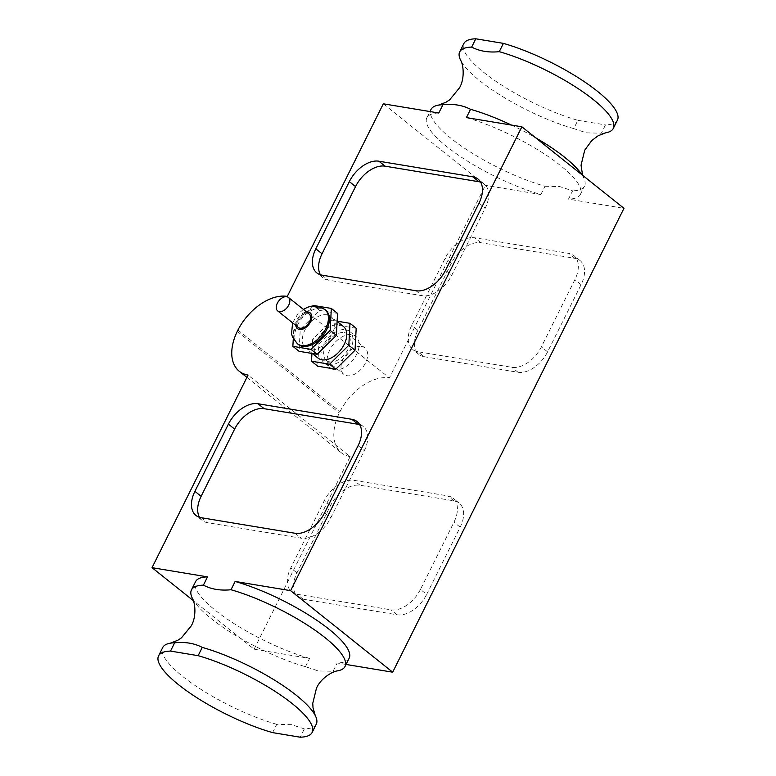 <?xml version="1.0" encoding="UTF-8"?>
<svg xmlns="http://www.w3.org/2000/svg" width="776" height="776" viewBox="0 0 776 776"><rect width="100%" height="100%" fill="white"/><g stroke="black" fill="none" stroke-linecap="round" stroke-linejoin="round"><path stroke-width="0.58" stroke-dasharray="3.88 2.91" d="M334.437 369.735A20.273 12.561 128.6 0 1 330.527 368.037A20.273 12.561 128.6 0 1 333.36 344.36A20.273 12.561 128.6 0 1 355.825 336.357A20.273 12.561 128.6 0 1 354.952 357.3A20.273 12.561 128.6 0 1 334.437 369.735M328.219 364.769A20.273 12.561 -51.4 0 0 348.744 352.343A20.273 12.561 -51.4 0 0 349.607 331.4A20.273 12.561 -51.4 0 0 327.142 339.393A20.273 12.561 -51.4 0 0 324.31 363.071A20.273 12.561 -51.4 0 0 328.219 364.769M298.44 327.501A8.614 5.335 128.6 0 1 298.808 318.596A8.614 5.335 128.6 0 1 307.529 313.31A8.614 5.335 128.6 0 1 309.188 314.037M298.401 344.544A21.961 13.609 128.6 0 1 299.342 321.856A21.961 13.609 128.6 0 1 321.574 308.392A21.961 13.609 128.6 0 1 325.804 310.225M337.55 313.388L319.479 310.39L300.244 329.344L299.08 351.305M327.055 314.813A20.273 12.561 -51.4 0 0 306.539 327.239A20.273 12.561 -51.4 0 0 305.666 348.181A20.273 12.561 -51.4 0 0 328.132 340.189A20.273 12.561 -51.4 0 0 330.964 316.511A20.273 12.561 -51.4 0 0 327.055 314.813M300.244 329.344L294.026 324.387L293.27 338.782M312.689 305.996L294.026 324.387M319.479 310.39L313.261 305.434M318.092 358.114A20.273 12.561 128.6 0 1 318.965 337.172A20.273 12.561 128.6 0 1 339.49 324.746A20.273 12.561 128.6 0 1 343.399 326.434M356.194 328.287L338.123 325.28L318.887 344.243L317.724 366.194M318.887 344.243L312.67 339.277L311.923 353.429M338.123 325.28L331.905 320.323L312.67 339.277M337.133 321.186L331.905 320.323M361.606 346.494A16.888 10.466 128.6 0 1 364.865 347.91A16.888 10.466 128.6 0 1 364.138 365.36A16.888 10.466 128.6 0 1 347.037 375.71A16.888 10.466 128.6 0 1 343.787 374.304A16.888 10.466 128.6 0 1 344.505 356.853A16.888 10.466 128.6 0 1 361.606 346.494M344.243 332.623A16.888 10.466 128.6 0 1 347.502 334.039A16.888 10.466 128.6 0 1 346.775 351.489A16.888 10.466 128.6 0 1 329.674 361.849A16.888 10.466 128.6 0 1 326.415 360.433A16.888 10.466 128.6 0 1 327.142 342.982A16.888 10.466 128.6 0 1 344.243 332.623M199.519 517.301A27.024 16.752 -51.4 0 0 202.148 520.395A27.024 16.752 -51.4 0 0 207.357 522.646L301.263 538.224A27.024 16.752 -51.4 0 0 330.799 517.825L364.313 450.613A27.024 16.752 -51.4 0 0 363.284 426.528A27.024 16.752 -51.4 0 0 359.695 424.656M320.44 274.782A27.024 16.752 -51.4 0 0 323.058 277.866A27.024 16.752 -51.4 0 0 328.277 280.126L422.173 295.704A27.024 16.752 -51.4 0 0 451.719 275.296L485.223 208.094A27.024 16.752 -51.4 0 0 484.205 184.009A27.024 16.752 -51.4 0 0 480.616 182.127M426.664 594.387L460.178 527.176A27.024 16.752 -51.4 0 0 459.149 503.09A27.024 16.752 -51.4 0 0 453.941 500.84L360.035 485.252A27.024 16.752 -51.4 0 0 330.498 505.661L296.985 572.872A27.024 16.752 -51.4 0 0 298.013 596.957A27.024 16.752 -51.4 0 0 303.222 599.208L397.128 614.796A27.024 16.752 -51.4 0 0 426.664 594.387L420.456 589.42L453.96 522.219A27.024 16.752 -51.4 0 0 452.941 498.134A27.024 16.752 -51.4 0 0 447.723 495.874L353.827 480.295A27.024 16.752 -51.4 0 0 324.281 500.704L290.777 567.906A27.024 16.752 -51.4 0 0 291.795 591.991A27.024 16.752 -51.4 0 0 297.004 594.251L390.91 609.829A27.024 16.752 -51.4 0 0 420.456 589.42M424.142 356.688L518.038 372.267A27.024 16.752 -51.4 0 0 547.584 351.858L581.088 284.656A27.024 16.752 -51.4 0 0 580.07 260.571A27.024 16.752 -51.4 0 0 574.861 258.311L480.955 242.733A27.024 16.752 -51.4 0 0 451.409 263.142L417.905 330.343A27.024 16.752 -51.4 0 0 418.924 354.428A27.024 16.752 -51.4 0 0 424.142 356.688L417.925 351.732L511.83 367.31A27.024 16.752 -51.4 0 0 541.367 346.901L574.87 279.69A27.024 16.752 -51.4 0 0 573.852 255.605A27.024 16.752 -51.4 0 0 568.643 253.354L474.737 237.776A27.024 16.752 -51.4 0 0 445.201 258.175L411.687 325.386A27.024 16.752 -51.4 0 0 412.716 349.472A27.024 16.752 -51.4 0 0 417.925 351.732M316.288 724.144A85.806 22.038 26.5 0 1 304.337 728.907L300.205 737.2M346.048 664.45L337.211 662.985L333.079 671.269L318.296 670.939L305.463 666.691A85.806 22.038 26.5 0 1 192.458 598.5M349.161 658.213A85.806 22.038 26.5 0 1 337.211 662.985M305.463 666.691L309.595 658.397L254.121 649.202L193.379 600.682M309.595 658.397A85.806 22.038 26.5 0 1 228.765 620.131A85.806 22.038 26.5 0 1 195.571 581.641M272.599 732.622L276.731 724.328L291.514 724.658L304.337 728.907M276.731 724.328A85.806 22.038 26.5 0 1 195.891 686.062A85.806 22.038 26.5 0 1 162.698 647.572M337.57 670.852A85.806 22.038 26.5 0 1 333.079 671.269M617.434 120.144A85.806 22.038 26.5 0 1 605.484 124.907L601.351 133.2L586.569 132.871L573.736 128.612L577.868 120.328A85.806 22.038 26.5 0 1 497.038 82.062A85.806 22.038 26.5 0 1 463.844 43.563M573.736 128.612A85.806 22.038 26.5 0 1 460.731 60.431M605.843 132.774A85.806 22.038 26.5 0 1 601.351 133.2M383.315 103.809L485.388 185.338L540.872 194.543A85.806 22.038 26.5 0 1 460.032 156.277A85.806 22.038 26.5 0 1 426.839 117.787A85.806 22.038 26.5 0 1 438.789 113.015M540.872 194.543L545.004 186.25A85.806 22.038 26.5 0 1 464.174 147.983A85.806 22.038 26.5 0 1 430.981 109.494M545.004 186.25L559.787 186.589L572.61 190.838L568.478 199.122L623.962 208.327M511.452 125.072A85.806 22.038 26.5 0 1 535.518 137.701M581.952 174.775A85.806 22.038 26.5 0 1 583.542 177.5A85.806 22.038 26.5 0 1 584.561 186.065A85.806 22.038 26.5 0 1 572.61 190.838M466.405 117.603A85.806 22.038 26.5 0 1 547.235 155.869A85.806 22.038 26.5 0 1 580.429 194.359A85.806 22.038 26.5 0 1 568.478 199.122M254.121 649.202L350.141 456.608L248.058 375.08M287.295 296.403L389.368 377.931L485.388 185.338M577.868 120.328L605.484 124.907M350.141 456.608A45.483 28.188 128.6 0 1 341.372 452.806A45.483 28.188 128.6 0 1 339.316 412.948L339.995 411.6A45.483 28.188 128.6 0 1 389.368 377.931M237.912 330.072L339.995 411.6M237.243 331.43L339.316 412.948M324.766 309.401A21.961 13.609 -51.4 0 0 320.536 307.568A21.961 13.609 -51.4 0 0 298.304 321.031A21.961 13.609 -51.4 0 0 297.363 343.72M295.85 325.435A10.136 6.286 128.6 0 1 306.607 311.971M358.095 445.657L364.313 450.613M324.591 512.858L330.799 517.825M295.045 533.267L301.263 538.224M201.139 517.689L207.357 522.646M415.965 290.748L422.173 295.704M322.059 275.16L328.277 280.126M479.015 203.128L485.223 208.094M445.502 270.339L451.719 275.296M460.178 527.176L453.96 522.219M397.128 614.796L390.91 609.829M303.222 599.208L297.004 594.251M296.985 572.872L290.777 567.906M330.498 505.661L324.281 500.704M360.035 485.252L353.827 480.295M453.941 500.84L447.723 495.874M518.038 372.267L511.83 367.31M417.905 330.343L411.687 325.386M451.409 263.142L445.201 258.175M480.955 242.733L474.737 237.776M574.861 258.311L568.643 253.354M581.088 284.656L574.87 279.69M547.584 351.858L541.367 346.901M324.31 363.071L330.527 368.037M349.607 331.4L355.825 336.357M292.62 322.855L297.344 314.736L303.377 309.391M337.123 321.429L330.964 316.511M312.321 353.497L305.666 348.181M326.415 360.433L343.787 374.304M347.502 334.039L364.865 347.91M202.148 520.395L195.93 515.429M363.284 426.528L357.076 421.572M323.058 277.866L316.85 272.91M484.205 184.009L477.987 179.043M298.013 596.957L291.795 591.991M459.149 503.09L452.941 498.134M418.924 354.428L412.716 349.472M580.07 260.571L573.852 255.605M426.839 117.787L429.952 111.55M583.542 177.5L582.621 175.318M580.429 194.359L584.561 186.065M246.923 377.378L341.372 452.806"/><path stroke-width="1.16" d="M286.751 296.723A8.614 5.335 -51.4 0 0 278.031 302A8.614 5.335 -51.4 0 0 277.662 310.904A8.614 5.335 -51.4 0 0 287.207 307.5A8.614 5.335 -51.4 0 0 288.41 297.441A8.614 5.335 -51.4 0 0 286.751 296.723M288.41 297.441L309.188 314.037A8.614 5.335 128.6 0 1 307.985 324.096A8.614 5.335 128.6 0 1 298.44 327.501L277.662 310.904M324.766 309.401L325.804 310.225A21.961 13.609 128.6 0 1 322.738 335.872A21.961 13.609 128.6 0 1 298.401 344.544L297.363 343.71A21.961 13.609 -51.4 0 0 321.7 335.048A21.961 13.609 -51.4 0 0 324.766 309.401L317.374 306.122L312.059 306.074L307.791 307.16L303.377 309.391M293.27 338.782L292.872 346.339L299.08 351.305L317.151 354.302L336.386 335.348L337.55 313.388L331.333 308.431L313.261 305.434L312.689 305.996M336.386 335.348L330.169 330.382L331.333 308.431M317.151 354.302L310.943 349.336L330.169 330.382M292.872 346.339L310.943 349.336M337.123 321.429L343.399 326.434A20.273 12.561 128.6 0 1 340.557 350.112A20.273 12.561 128.6 0 1 318.092 358.114L312.321 353.497M349.976 323.32L356.194 328.287L355.03 350.238L335.795 369.192L317.724 366.194L311.515 361.228L329.587 364.225L348.822 345.272L349.976 323.32L337.133 321.186M311.923 353.429L311.515 361.228M355.03 350.238L348.822 345.272M335.795 369.192L329.587 364.225M358.095 445.657L324.591 512.858A27.024 16.752 128.6 0 1 295.045 533.267L201.139 517.689A27.024 16.752 128.6 0 1 195.93 515.429A27.024 16.752 128.6 0 1 194.912 491.344L228.416 424.142A27.024 16.752 128.6 0 1 257.962 403.733L351.858 419.312A27.024 16.752 128.6 0 1 357.076 421.572A27.024 16.752 128.6 0 1 358.095 445.657M359.695 424.656A27.024 16.752 -51.4 0 0 358.075 424.268L264.17 408.69A27.024 16.752 -51.4 0 0 234.633 429.099L201.129 496.31A27.024 16.752 -51.4 0 0 199.519 517.301M415.965 290.748L322.059 275.16A27.024 16.752 128.6 0 1 316.85 272.91A27.024 16.752 128.6 0 1 315.822 248.824L349.336 181.613A27.024 16.752 128.6 0 1 378.872 161.204L472.778 176.792A27.024 16.752 128.6 0 1 477.987 179.043A27.024 16.752 128.6 0 1 479.015 203.128L445.502 270.339A27.024 16.752 128.6 0 1 415.965 290.748M480.616 182.127A27.024 16.752 -51.4 0 0 478.996 181.749L385.09 166.171A27.024 16.752 -51.4 0 0 355.544 186.579L322.04 253.781A27.024 16.752 -51.4 0 0 320.44 274.782M198.132 655.672L202.264 647.388A85.806 22.038 26.5 0 1 315.269 715.569A85.806 22.038 26.5 0 1 316.288 724.144L312.156 732.437A85.806 22.038 -153.5 0 0 278.962 693.938A85.806 22.038 -153.5 0 0 198.132 655.672L170.516 651.093A85.806 22.038 -153.5 0 0 158.566 655.856A85.806 22.038 -153.5 0 0 191.759 694.355A85.806 22.038 -153.5 0 0 272.599 732.622L300.205 737.2A85.806 22.038 -153.5 0 0 312.156 732.437M158.566 655.856L162.698 647.572A85.806 22.038 26.5 0 1 170.157 643.226L177.762 640.307L181.458 637.843L191.294 625.805C196.794 616.212 194.989 602.545 192.458 598.5A85.806 22.038 26.5 0 1 191.439 589.935A85.806 22.038 26.5 0 1 203.39 585.162C211.295 589.285 220.5 590.808 230.996 589.75L235.128 581.457L290.612 590.662L392.685 672.191L346.048 664.45M235.128 581.457A85.806 22.038 26.5 0 1 315.968 619.723A85.806 22.038 26.5 0 1 349.161 658.213L345.019 666.506A85.806 22.038 26.5 0 1 337.57 670.852C332.807 671.269 320.818 678.049 316.462 688.215L312.767 703.318L313.019 707.741L315.269 715.569M191.439 589.935L195.571 581.641A85.806 22.038 26.5 0 1 207.522 576.878L203.39 585.162M193.379 600.682L152.038 567.673L207.522 576.878M202.264 647.388C194.349 643.265 185.144 641.742 174.649 642.8L170.516 651.093M170.157 643.226A85.806 22.038 26.5 0 1 174.649 642.8M230.996 589.75A85.806 22.038 26.5 0 1 311.826 628.017A85.806 22.038 26.5 0 1 345.019 666.506M429.952 111.55L430.981 109.494A85.806 22.038 26.5 0 1 438.43 105.148L446.035 102.228L449.731 99.764L459.567 87.737C465.066 78.133 463.262 64.476 460.731 60.431A85.806 22.038 26.5 0 1 459.712 51.856A85.806 22.038 26.5 0 1 471.662 47.093C479.578 51.206 488.773 52.729 499.269 51.672L503.401 43.378A85.806 22.038 26.5 0 1 584.241 81.645A85.806 22.038 26.5 0 1 617.434 120.144L613.302 128.428A85.806 22.038 26.5 0 1 605.843 132.774L598.267 135.674L591.758 140.563L584.735 150.146L581.04 165.239L582.621 175.318M459.712 51.856L463.844 43.563A85.806 22.038 26.5 0 1 475.795 38.8L471.662 47.093M499.269 51.672A85.806 22.038 26.5 0 1 580.108 89.938A85.806 22.038 26.5 0 1 613.302 128.428M438.43 105.148A85.806 22.038 26.5 0 1 442.921 104.731L438.789 113.015L383.315 103.809L287.295 296.403A45.483 28.188 -51.4 0 0 237.912 330.072L237.243 331.43A45.483 28.188 -51.4 0 0 239.289 371.287A45.483 28.188 -51.4 0 0 248.058 375.08L152.038 567.673M392.685 672.191L623.962 208.327L521.879 126.798L466.405 117.603L470.537 109.309A85.806 22.038 26.5 0 1 511.452 125.072M535.518 137.701A85.806 22.038 26.5 0 1 581.952 174.775M470.537 109.309C462.622 105.187 453.417 103.664 442.921 104.731M290.612 590.662L521.879 126.798M503.401 43.378L475.795 38.8M306.607 311.971A10.136 6.286 128.6 0 1 308.188 312A10.136 6.286 128.6 0 1 307.994 325.532A10.136 6.286 128.6 0 1 295.85 325.435M194.912 491.344L201.129 496.31M228.416 424.142L234.633 429.099M257.962 403.733L264.17 408.69M351.858 419.312L358.075 424.268M315.822 248.824L322.04 253.781M349.336 181.613L355.544 186.579M378.872 161.204L385.09 166.171M472.778 176.792L478.996 181.749M297.363 343.71L292.474 337.065L291.524 333.69L292.62 322.855M239.289 371.287L246.923 377.378"/></g></svg>
